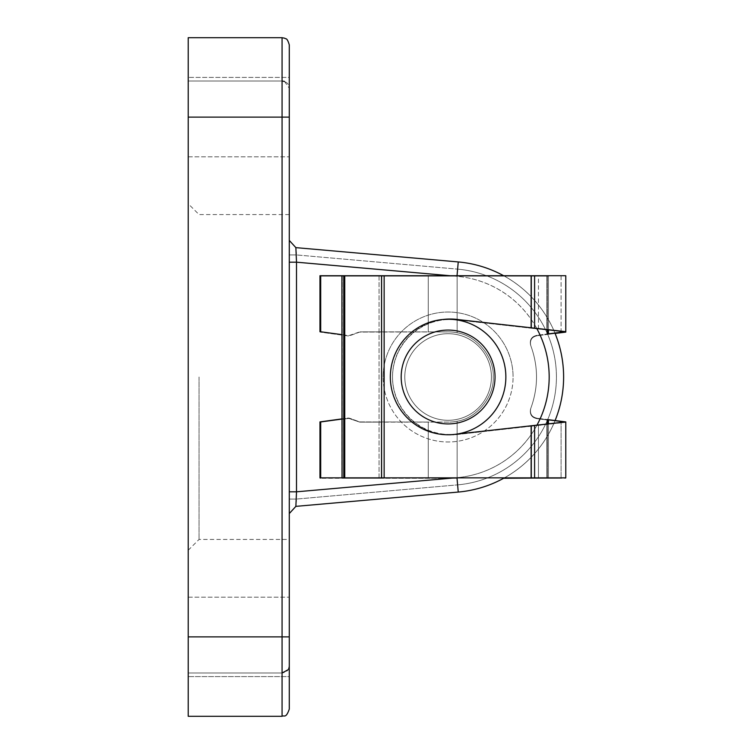 <?xml version="1.0" encoding="UTF-8"?>
<svg xmlns="http://www.w3.org/2000/svg" width="754" height="754" viewBox="0 0 754 754"><rect width="100%" height="100%" fill="white"/><g stroke="black" fill="none" stroke-linecap="round" stroke-linejoin="round"><path stroke-width="0.57" stroke-dasharray="3.77 2.83" d="M188.217 377L188.217 550.26L188.217 377M199.047 377L199.047 539.43L199.047 377M383.136 377A64.976 64.976 0 0 1 448.112 312.024A64.976 64.976 0 0 1 513.078 377A64.976 64.976 0 0 0 448.112 312.024A64.976 64.976 0 0 0 383.136 377A64.976 64.976 0 0 0 448.112 441.976A64.976 64.976 0 0 0 513.078 377A64.976 64.976 0 0 1 448.112 441.976A64.976 64.976 0 0 1 383.136 377M505.859 377A57.756 57.756 0 0 0 448.112 319.244A57.756 57.756 0 0 0 390.355 377A57.756 57.756 0 0 1 448.112 319.244A57.756 57.756 0 0 1 505.859 377A57.756 57.756 0 0 0 448.112 319.244A57.756 57.756 0 0 0 390.355 377A57.756 57.756 0 0 0 448.112 434.756A57.756 57.756 0 0 0 505.859 377A57.756 57.756 0 0 0 448.112 319.244A57.756 57.756 0 0 0 390.355 377A57.756 57.756 0 0 0 448.112 434.756A57.756 57.756 0 0 0 505.859 377A57.756 57.756 0 0 1 448.112 434.756A57.756 57.756 0 0 1 390.355 377A57.756 57.756 0 0 0 448.112 434.756A57.756 57.756 0 0 0 505.859 377A57.756 57.756 0 0 0 448.112 319.244A57.756 57.756 0 0 0 390.355 377A57.756 57.756 0 0 0 448.112 434.756A57.756 57.756 0 0 0 505.859 377A57.756 57.756 0 0 0 448.112 319.244A57.756 57.756 0 0 0 390.355 377A57.756 57.756 0 0 0 448.112 434.756A57.756 57.756 0 0 0 505.859 377A57.756 57.756 0 0 0 448.112 319.244A57.756 57.756 0 0 0 390.355 377A57.756 57.756 0 0 0 448.112 434.756A57.756 57.756 0 0 0 505.859 377A57.756 57.756 0 0 0 448.112 319.244A57.756 57.756 0 0 0 390.355 377A57.756 57.756 0 0 0 448.112 434.756A57.756 57.756 0 0 0 505.859 377A57.756 57.756 0 0 0 448.112 319.244A57.756 57.756 0 0 0 390.355 377A57.756 57.756 0 0 0 448.112 434.756A57.756 57.756 0 0 0 505.859 377M288.075 669.769L289.291 665.763C289.131 669.872 286.727 672.276 282.071 672.983L188.217 672.983L282.071 672.983L282.071 716.3L188.217 716.3L188.217 37.7L282.071 37.7L282.071 81.017L188.217 81.017L188.217 37.7L188.217 81.017L282.071 81.017L282.071 37.7L282.071 636.885L289.291 636.885L289.291 676.592L188.217 676.592L188.217 597.187L188.217 676.592L289.291 676.592L289.291 636.885L289.291 709.08L289.291 491.815L289.291 513.559L295.87 506.368L296.511 499.063L295.87 506.368L458.243 492.06A115.503 115.503 0 0 0 458.243 261.94L295.87 247.632L458.243 261.94L295.87 247.632L296.511 254.937L296.511 499.063L296.511 254.937L295.87 247.632L289.291 240.441L289.291 262.185L289.291 240.441L295.87 247.632L289.291 240.441M503.634 275.719A115.503 115.503 0 0 1 554.925 333.042M295.87 506.368L289.291 513.559L295.87 506.368L289.291 513.559L295.87 506.368L289.291 513.559L289.291 499.063L289.291 513.559L295.87 506.368L296.511 491.815L296.511 262.185L289.291 262.185L289.291 77.408L289.291 117.115L289.291 77.408L188.217 77.408L289.291 77.408M289.291 377L289.291 539.43L289.291 377M289.291 499.063L289.291 254.937L289.291 499.063L296.511 499.063L289.291 499.063M289.291 513.559L289.291 491.815L296.511 491.815L456.981 477.678A101.064 101.064 0 0 0 536.98 425.133M284.484 81.432L289.291 88.237L289.291 44.92L289.291 88.237C289.131 84.128 286.727 81.724 282.071 81.017M188.217 117.115L188.217 156.813L188.217 117.115L188.217 156.813L188.217 117.115L289.291 117.115L289.291 156.813L289.291 44.92M555.095 420.543A115.503 115.503 0 0 1 504.417 477.848A115.503 115.503 0 0 0 555.095 420.543M536.725 328.405A101.064 101.064 0 0 0 456.981 276.322L296.511 262.185L295.87 247.632M563.615 377A115.503 115.503 0 0 0 458.243 261.94A115.503 115.503 0 0 1 458.243 492.06A115.503 115.503 0 0 0 458.243 261.94A115.503 115.503 0 0 1 458.243 492.06A115.503 115.503 0 0 0 563.615 377A115.503 115.503 0 0 1 458.243 492.06L457.612 484.869A108.284 108.284 0 0 0 457.612 269.131A108.284 108.284 0 0 1 457.612 484.869L296.511 499.063L457.612 484.869L458.243 492.06L456.981 477.678A101.064 101.064 0 0 0 456.981 276.322L450.081 275.719M289.291 254.937L296.511 254.937L289.291 254.937M289.291 262.185L289.291 491.815M503.634 478.281L561.089 478.281L531.579 478.281L531.579 426.18L560.326 422.947L560.326 421.646L548.45 420.138L565.227 422.268L458.611 434.361A57.756 57.756 0 0 1 392.523 377.217A57.756 57.756 0 0 1 458.611 320.073L565.783 332.099M531.579 426.18L458.611 434.361A57.756 57.756 0 0 1 392.523 377.217A57.756 57.756 0 0 1 458.611 320.073L531.579 328.263L531.579 276.152L384.144 276.152L531.579 276.152M565.783 275.719L428.253 275.719L428.253 331.883L448.112 331.883A45.117 45.117 0 0 1 457.131 332.787C476.547 335.511 494.454 357.434 493.229 377C494.454 357.434 476.547 335.511 457.131 332.787C476.547 335.511 494.454 357.434 493.229 377C494.454 396.566 476.547 418.489 457.131 421.213L457.131 478.281L457.131 421.213A45.117 45.117 0 0 1 448.112 422.117L360.28 422.117A3.61 3.61 0 0 1 359.102 421.92L349.658 418.677A3.61 3.61 0 0 0 347.999 418.508L319.969 422.334L319.969 478.281L320.695 478.281L319.969 478.281L319.969 422.334L347.999 418.508A3.61 3.61 0 0 1 349.658 418.677L359.102 421.92A3.61 3.61 0 0 0 360.28 422.117L381.336 422.117L381.336 478.281L320.695 478.281L381.336 478.281L381.336 422.117L428.253 422.117L428.253 478.281L381.336 478.281L457.131 478.281L428.253 478.281L428.253 422.117L448.112 422.117A45.117 45.117 0 0 0 457.131 421.213C476.547 418.489 494.454 396.566 493.229 377C494.454 396.566 476.547 418.489 457.131 421.213L457.131 477.848L561.089 477.848L342.052 477.848M531.579 478.281L565.783 478.281M555.095 333.457L548.45 334.305L560.326 332.797L560.326 331.487L531.579 328.263M565.227 421.835L548.45 419.695L548.45 477.848L565.783 477.848L565.783 422.334L560.326 421.646L561.089 421.74L561.089 478.281M561.089 276.152L561.089 332.693L560.326 332.797L565.227 332.165M548.45 334.305L537.489 335.709L548.45 334.305L548.45 276.152L457.131 276.152L548.45 276.152L548.45 334.305M548.45 478.281L548.45 420.138L537.319 418.724L548.45 420.138L548.45 477.848L546.867 477.848L546.867 419.94M546.867 334.512L546.867 276.152M457.131 434.04L457.131 421.213C476.547 418.489 494.454 396.566 493.229 377C494.454 357.434 476.547 335.511 457.131 332.787L457.131 276.152L319.969 276.152L457.131 276.152L457.131 332.787A45.117 45.117 0 0 0 449.827 331.911L428.253 331.958L428.253 276.152L428.253 331.958L381.336 332.052L381.336 276.152L381.336 332.052L360.308 332.099A3.61 3.61 0 0 0 359.083 332.316L349.686 335.737A3.61 3.61 0 0 1 347.962 335.916L319.969 332.099L319.969 276.152L319.969 332.099L347.962 335.916A3.61 3.61 0 0 0 349.686 335.737L359.083 332.316A3.61 3.61 0 0 1 360.308 332.099L449.827 331.911A45.117 45.117 0 0 1 457.131 332.787A45.117 45.117 0 0 0 448.112 331.883L381.336 331.883L428.253 331.883L428.253 275.719L381.336 275.719L381.336 331.883L360.28 331.883L381.336 331.883L381.336 275.719L319.969 275.719L319.969 331.666L347.999 335.492A3.61 3.61 0 0 0 349.658 335.323L359.102 332.08A3.61 3.61 0 0 1 360.28 331.883A3.61 3.61 0 0 0 359.102 332.08L349.658 335.323A3.61 3.61 0 0 1 347.999 335.492L341.911 334.653M530.59 408.904C529.506 414.455 531.749 417.735 537.319 418.724C531.749 417.735 529.506 414.455 530.59 408.904C538.441 387.792 538.488 366.651 530.741 345.502C538.488 366.651 538.441 387.792 530.59 408.904M537.489 335.709C531.938 336.689 529.685 339.96 530.741 345.502C529.685 339.96 531.938 336.689 537.489 335.709M547.329 478.281L547.329 419.997M547.329 334.456L547.329 276.152M381.599 478.281L341.911 478.281L381.599 478.281L381.599 276.152L384.144 276.152L341.911 276.152L381.599 276.152M560.326 331.487L565.227 332.033M565.227 422.4L560.326 422.947M341.911 275.719L561.089 275.719L531.579 275.719L531.579 327.82L458.611 319.639A57.756 57.756 0 0 0 392.523 376.783A57.756 57.756 0 0 0 454.935 434.351M443.446 319.432A57.756 57.756 0 0 0 392.523 376.783A57.756 57.756 0 0 0 458.611 433.927L531.579 425.737L531.579 477.848M560.326 332.354L565.783 331.666L565.783 276.152M560.326 421.203L561.089 421.307L560.326 421.203M560.326 422.513L531.579 425.737M531.579 327.82L538.45 328.593L538.45 275.719M531.579 275.719L342.052 275.719M548.45 419.695L537.489 418.291L548.45 419.695M548.45 333.862L537.319 335.276L548.45 333.862L548.45 275.719L548.45 329.715M546.867 419.488L546.867 477.848L319.969 477.848L319.969 421.901L320.695 421.806L320.695 477.848M457.131 319.442L457.131 319.96M546.867 275.719L546.867 334.06M530.59 345.096C529.506 339.545 531.749 336.265 537.319 335.276C531.749 336.265 529.506 339.545 530.59 345.096C538.441 366.208 538.488 387.349 530.741 408.498C538.488 387.349 538.441 366.208 530.59 345.096M537.489 418.291C531.938 417.311 529.685 414.04 530.741 408.498C529.685 414.04 531.938 417.311 537.489 418.291M547.329 275.719L547.329 329.592M457.131 434.125L457.131 477.848L428.253 477.848L428.253 422.042L381.336 421.948L381.336 477.848L428.253 477.848L428.253 422.042L449.827 422.089L360.308 421.901A3.61 3.61 0 0 1 359.083 421.684L349.686 418.263A3.61 3.61 0 0 0 347.962 418.084L320.695 421.806M547.329 423.974L547.329 477.848M457.131 421.213A45.117 45.117 0 0 1 449.827 422.089A45.117 45.117 0 0 0 457.131 421.213M341.911 418.904L347.962 418.084A3.61 3.61 0 0 1 349.686 418.263L359.083 421.684A3.61 3.61 0 0 0 360.308 421.901L381.336 421.948L381.336 477.848L341.911 477.848M495.029 377A46.927 46.927 0 0 1 448.112 423.927A46.927 46.927 0 0 1 401.185 377A46.927 46.927 0 0 1 448.112 330.073A46.927 46.927 0 0 1 495.029 377M404.794 377A43.317 43.317 0 0 0 448.112 420.317A43.317 43.317 0 0 0 491.419 377A43.317 43.317 0 0 0 448.112 333.683A43.317 43.317 0 0 0 404.794 377A43.317 43.317 0 0 0 448.112 420.317A43.317 43.317 0 0 0 491.419 377A43.317 43.317 0 0 0 448.112 333.683A43.317 43.317 0 0 0 404.794 377A43.317 43.317 0 0 0 448.112 420.317A43.317 43.317 0 0 0 491.419 377A43.317 43.317 0 0 0 448.112 333.683A43.317 43.317 0 0 0 404.794 377A43.317 43.317 0 0 0 448.112 420.317A43.317 43.317 0 0 0 491.419 377A43.317 43.317 0 0 0 448.112 333.683A43.317 43.317 0 0 0 404.794 377M457.612 269.131L458.243 261.94L457.612 269.131L296.511 254.937L457.612 269.131M457.028 275.719L458.243 261.94M188.217 636.885L282.071 636.885L282.071 716.3L282.071 672.983M455.02 477.848L456.99 477.848M531.127 478.281L531.127 426.227M384.144 478.281L384.144 276.152L384.144 478.281M531.127 328.207L531.127 276.152M534.595 328.593L534.595 276.152M534.595 478.281L534.595 425.84M538.45 329.027L538.45 276.152M538.45 478.281L538.45 425.407M320.695 478.281L320.695 422.24L320.695 478.281M320.695 332.194L320.695 276.152L320.695 332.194M379.055 478.281L379.055 276.152M342.212 478.281L342.212 276.152M342.052 478.281L342.052 276.152M343.749 478.281L343.749 276.152M344.757 478.281L344.757 276.152M538.45 424.973L538.45 477.848M548.45 423.852L548.45 477.848M384.144 275.719L384.144 477.848M320.695 275.719L320.695 331.76M379.055 275.719L379.055 477.848M342.212 275.719L342.212 477.848M289.291 214.57L199.047 214.57L188.217 203.74M188.217 597.187L289.291 597.187L188.217 597.187M188.217 550.26L199.047 539.43L289.291 539.43M188.217 156.813L289.291 156.813L188.217 156.813M341.911 478.281L341.911 276.152M561.089 421.307L561.089 477.848M561.089 275.719L561.089 332.26"/><path stroke-width="1.13" d="M289.291 240.441L295.87 247.632L458.243 261.94A115.503 115.503 0 0 1 503.634 275.719M554.925 333.042A115.503 115.503 0 0 1 555.095 420.543A115.503 115.503 0 0 0 563.615 377M289.291 77.408L289.291 262.185L296.511 262.185L296.511 491.815L295.87 506.368L289.291 513.559M455.02 477.848L296.511 491.815L289.291 491.815L289.291 709.08L289.291 636.885L282.071 636.885L282.071 117.115L188.217 117.115L188.217 636.885L282.071 636.885L282.071 716.3C284.201 714.915 285.851 718.948 289.291 709.08C285.851 718.948 284.201 714.915 282.071 716.3L188.217 716.3L188.217 636.885M289.291 44.92L289.291 117.115L282.071 117.115L282.071 37.7L284.776 38.228C285.568 39.462 286.859 36.692 289.291 44.92C286.859 36.692 285.568 39.462 284.776 38.228L282.071 37.7L188.217 37.7L188.217 117.115M456.99 477.848L458.243 492.06A115.503 115.503 0 0 0 504.417 477.848A115.503 115.503 0 0 1 458.243 492.06L295.87 506.368M295.87 247.632L296.511 262.185L450.081 275.719M289.291 491.815L289.291 262.185M282.071 81.017L284.484 81.432M288.075 669.769L282.071 672.983M341.911 334.653L319.969 331.666L319.969 275.719L565.783 275.719L565.783 332.099L555.095 333.457M341.911 418.904L319.969 421.901L319.969 477.848L565.783 477.848L503.634 478.281M565.783 331.666L458.611 319.639A57.756 57.756 0 0 0 443.446 319.432M454.935 434.351A57.756 57.756 0 0 0 458.611 433.927L565.783 421.901L565.783 477.848M548.45 333.862L560.326 332.354L548.45 333.862L548.45 329.715M548.45 423.852L548.45 419.695L560.326 421.203L560.326 422.513L565.227 421.967M538.45 328.593L560.326 331.053L560.326 332.354L565.227 331.732M560.326 421.203L565.227 421.835M547.329 329.592L547.329 334.003M457.131 319.442L457.131 319.96M547.329 419.544L547.329 423.974M342.052 477.848L341.911 275.719L342.052 477.848M565.227 331.6L560.326 331.053M401.185 377A46.927 46.927 0 0 0 448.112 423.927A46.927 46.927 0 0 0 495.029 377A46.927 46.927 0 0 0 448.112 330.073A46.927 46.927 0 0 0 401.185 377M505.859 377A57.756 57.756 0 0 1 448.112 434.756A57.756 57.756 0 0 1 390.355 377A57.756 57.756 0 0 1 448.112 319.244A57.756 57.756 0 0 1 505.859 377M536.98 425.133A101.064 101.064 0 0 0 536.725 328.405M458.243 261.94L457.028 275.719M531.127 275.719L531.127 327.773M384.144 275.719L384.144 477.848M531.127 425.793L531.127 477.848M534.595 425.407L534.595 477.848M534.595 275.719L534.595 328.16M320.695 421.806L320.695 477.848M320.695 275.719L320.695 331.76M381.599 275.719L381.599 477.848M343.749 275.719L343.749 477.848M344.757 275.719L344.757 477.848"/></g></svg>
